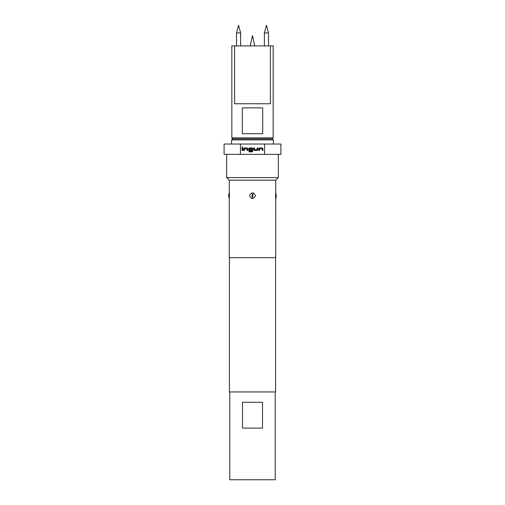<?xml version="1.0" encoding="UTF-8"?>
<svg xmlns="http://www.w3.org/2000/svg" width="505" height="505" viewBox="0 0 505 505"><rect width="100%" height="100%" fill="white"/><g stroke="black" fill="none" stroke-linecap="round" stroke-linejoin="round"><path stroke-width="0.38" stroke-dasharray="2.52 1.89" d="M241.952 147.043L242.911 147.043L241.952 147.043M275.585 366.024L275.585 372.425M264.38 45.911L268.509 45.911L264.38 45.911M236.491 45.911L240.62 45.911L236.491 45.911M252.5 45.911L250.209 45.911L252.5 45.911C263.78 45.911 263.78 45.911 252.5 45.911C241.22 45.911 241.22 45.911 252.5 45.911L254.791 45.911L252.5 45.911M272.384 138.875L232.616 138.875M273.161 137.84L231.839 137.84M273.161 45.911L231.839 45.911M234.61 45.911L234.61 103.752L270.39 103.752L270.39 45.911M252.5 107.887L242.312 107.887L262.688 107.887L262.688 133.711L242.312 133.711L242.312 107.887L252.5 107.887M231.58 139.91L273.42 139.91M252.5 144.039L231.58 144.039L252.5 144.039M262.512 402.277L242.488 402.277L242.488 428.101L262.512 428.101L262.512 402.277L242.488 402.277L262.512 402.277M229.775 391.949L275.225 391.949L229.775 391.949M229.775 479.75L275.225 479.75M229.257 198.516L229.27 198.396C229.592 197.524 229.27 191.774 229.27 192.973M251.692 192.973C248.82 195.271 249.091 197.12 252.5 198.516L253.314 198.396C256.18 196.091 255.909 194.248 252.5 192.859L251.692 192.973L252.374 194.88C253.207 195.239 253.295 195.776 252.626 196.489C251.793 196.142 251.705 195.605 252.374 194.88M275.743 192.859L275.73 192.973C275.408 193.832 275.73 199.62 275.73 198.396M276.26 196.489L276.26 194.911M278.324 177.608L226.676 177.608M280.906 154.372L224.094 154.372M275.743 180.19L229.257 180.19M275.743 257.664L229.257 257.664M229.415 391.949L275.585 391.949M250.19 154.372L226.676 154.372L250.19 154.372M264.557 154.372L264.557 144.039L224.094 144.039M280.906 144.039L264.557 144.039M240.443 144.039L240.443 154.372M228.74 195.233L228.74 195.58M228.74 196.268L228.74 196.489A4.135 3.882 0 0 0 229.27 198.396M262.512 428.101L242.488 428.101L262.512 428.101M242.312 133.711L262.688 133.711L242.312 133.711M270.39 103.752L234.61 103.752L270.39 103.752M236.491 32.958L240.62 32.958M264.38 32.958L268.509 32.958M242.04 147.946L242.817 147.946L242.817 150.477L242.04 150.477L242.04 147.946M244.464 149.663L244.47 150.477L243.694 150.477L243.694 148.666L244.42 147.946L247.128 147.946L247.854 148.666L247.854 150.477L247.078 150.477L247.078 148.773L244.521 148.716M248.908 151.071L251.976 151.071L252.027 148.773L249.47 148.716L249.419 149.65L251.673 149.701L251.673 150.477L249.451 150.477L248.731 149.751L248.731 148.666L249.451 147.946L252.165 147.946L252.885 148.666L252.885 151.121L252.165 151.841L248.908 151.841L248.908 151.071M257.152 148.754L257.146 147.946L257.922 147.946L257.922 149.751L257.203 150.477L254.488 150.477L253.762 149.751L253.762 147.946L254.539 147.946L254.539 149.65L257.095 149.701M259.57 149.663L259.576 150.477L258.8 150.477L258.8 148.666L259.526 147.946L262.234 147.946L262.96 148.666L262.96 150.477L262.183 150.477L262.183 148.773L259.627 148.716M253.314 198.396L252.626 196.489M275.73 192.973A4.135 3.889 180 0 1 276.26 194.88"/><path stroke-width="0.76" d="M241.952 147.043L242.911 147.043L241.952 147.043M264.38 32.958L266.444 25.25L268.509 32.958L264.38 32.958L264.38 45.911M268.509 32.958L268.509 45.911M236.491 32.958L238.556 25.25L240.62 32.958L236.491 32.958L236.491 45.911M240.62 32.958L240.62 45.911M232.874 138.875L231.839 137.84L273.161 137.84L273.161 45.911L270.39 45.911L270.39 103.752L234.61 103.752L234.61 45.911L270.39 45.911M242.312 133.711L262.688 133.711L262.688 107.887L242.312 107.887L242.312 133.711M231.839 137.84L231.839 45.911L234.61 45.911M232.616 138.875L272.384 138.875L273.42 139.91L231.58 139.91L232.616 138.875M275.225 391.949L275.225 479.75L229.775 479.75L229.775 391.949M253.308 192.973C256.18 195.271 255.915 197.12 252.5 198.516L251.686 198.396C248.82 196.098 249.091 194.248 252.5 192.859L253.308 192.973L252.626 194.88C251.793 195.239 251.705 195.776 252.374 196.489C253.207 196.142 253.295 195.605 252.626 194.88M228.74 196.514L229.257 198.516L229.257 257.664L275.743 257.664L275.73 198.396A4.135 3.882 0 0 0 276.26 196.489L275.743 192.859L275.743 180.19L229.257 180.19L229.27 192.973C229.592 193.832 229.27 199.62 229.27 198.396M228.74 196.489L228.74 195.233M229.257 180.19L226.676 177.608L278.324 177.608L278.324 154.372M240.443 154.372L240.443 144.039L224.094 144.039L224.094 154.372L280.906 154.372L280.906 144.039L264.557 144.039L264.557 154.372M275.73 198.396C275.408 197.524 275.73 191.774 275.73 192.973M229.415 257.664L229.415 391.949L275.585 391.949L275.585 257.664M240.443 144.039L264.557 144.039M258.8 150.477L258.8 148.666L259.526 147.946L262.234 147.946L262.96 148.666L262.96 150.477L262.183 150.477L262.183 148.773L259.627 148.716L259.576 150.477L258.8 150.477M257.203 150.477L254.488 150.477L253.762 149.751L253.762 147.946L254.539 147.946L254.539 149.65L257.095 149.701L257.146 147.946L257.922 147.946L257.922 149.751L257.203 150.477M248.908 151.841L248.908 151.071L251.976 151.071L252.027 148.773L249.47 148.716L249.419 149.65L251.673 149.701L251.673 150.477L249.451 150.477L248.731 149.751L248.731 148.666L249.451 147.946L252.165 147.946L252.885 148.666L252.885 151.121L252.165 151.841L248.908 151.841M243.694 150.477L243.694 148.666L244.42 147.946L247.128 147.946L247.854 148.666L247.854 150.477L247.078 150.477L247.078 148.773L244.521 148.716L244.47 150.477L243.694 150.477M242.04 150.477L242.04 147.946L242.817 147.946L242.817 150.477L242.04 150.477M228.74 195.58L228.74 196.268M242.488 402.277L262.512 402.277L262.512 428.101L242.488 428.101L242.488 402.277M275.585 372.425L275.585 366.024M244.521 148.716L244.464 149.663M247.078 148.773L246.566 148.729M249.419 149.65L249.868 149.695M252.027 148.773L251.515 148.729M257.095 149.701L257.152 148.754M254.539 149.65L255.05 149.695M259.627 148.716L259.57 149.663M262.183 148.773L261.672 148.729M251.686 198.396L252.374 196.489M229.27 192.973A4.135 3.889 180 0 0 228.74 194.88L229.257 192.859M254.791 45.911L252.5 35.577L250.209 45.911M231.58 144.039L231.58 139.91M275.743 198.516L276.26 196.514M275.743 180.19L278.324 177.608M226.676 177.608L226.676 154.372M273.42 144.039L273.42 139.91M272.126 138.875L273.161 137.84"/></g></svg>
